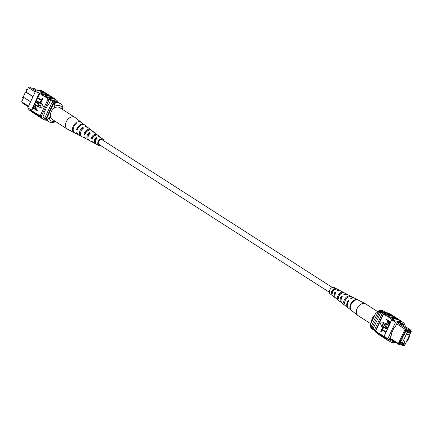 <?xml version="1.0" encoding="UTF-8"?>
<svg xmlns="http://www.w3.org/2000/svg" width="433" height="433" viewBox="0 0 433 433"><rect width="100%" height="100%" fill="white"/><g stroke="black" fill="none" stroke-linecap="round" stroke-linejoin="round"><path stroke-width="0.65" d="M334.536 289.726A2.836 1.981 122.7 0 0 334.487 289.417M332.371 287.469L102.253 139.832A2.836 1.981 122.7 0 0 101.917 139.675A2.836 1.981 122.7 0 0 98.919 141.38A2.836 1.981 122.7 0 0 99.189 144.611L329.307 292.243M22.673 99.606L23.728 97.371L21.65 101.798L28.513 106.199M27.707 88.917L26.202 92.126L25.558 91.92L23.165 97.014L30.597 101.777M57.681 102.502A2.836 0.373 25.2 0 0 54.959 101.16A2.836 0.373 25.2 0 0 53.319 100.765A2.836 0.373 25.2 0 0 53.963 101.36A2.836 0.373 25.2 0 0 56.073 102.469M33.162 89.068L33.942 88.359L37.449 90.611M36.096 91.071L29.839 87.055L28.356 87.542L35.225 91.948M28.253 106.762L22.348 102.973L21.65 101.798L23.728 97.371M23.165 97.014L25.558 91.92L32.989 96.689M50.656 100.304L54.536 102.794M51.365 99.796L55.624 102.529M52.344 100.11L55.852 101.225M56.155 101.419L57.903 102.54M42.818 116.921L46.483 119.275M33.065 96.527L26.202 92.126M45.822 118.848A11.177 7.805 -57.3 0 1 44.956 117.597L51.982 102.67A11.35 7.929 -57.3 0 1 53.643 102.22M51.982 102.67L53.124 103.4A11.35 7.929 -57.3 0 1 53.903 103.146M46.466 118.951A11.177 7.805 -57.3 0 1 46.098 118.328L53.124 103.4M44.956 117.597L46.098 118.328M36.329 90.973L32.789 88.949M57.632 102.497A2.836 0.373 25.2 0 0 54.959 101.176A2.836 0.373 25.2 0 0 53.319 100.77M50.304 115.844L49.221 118.144A8.514 5.948 122.7 0 0 55.202 121.3M62.493 108.732A8.514 5.948 122.7 0 0 54.802 106.291L54.661 103.427L53.979 102.989A10.403 7.269 -57.3 0 1 59.765 103.276L60.447 103.714A10.403 7.269 -57.3 0 1 62.352 105.868L62.244 109.257M54.661 103.427A10.403 7.269 -57.3 0 1 60.447 103.714M55.532 121.511L54.769 121.987A10.403 7.269 -57.3 0 1 48.983 121.7A10.403 7.269 -57.3 0 1 47.078 119.546L46.396 119.107L53.979 102.989M47.078 119.546L49.221 118.144M54.802 106.291L53.714 108.591M48.983 121.7L48.301 121.262A10.403 7.269 -57.3 0 1 46.396 119.107M38.212 115.86A11.35 7.929 -57.3 0 1 36.101 113.24L37.043 114.09A11.523 8.048 122.7 0 0 39.284 116.753L40.54 117.559A11.523 8.048 122.7 0 0 41.07 117.857M35.928 114.393A11.35 7.929 -57.3 0 1 33.823 111.779L34.764 112.623A11.523 8.048 122.7 0 0 37.005 115.292L38.261 116.093A11.523 8.048 122.7 0 0 38.791 116.396M40.491 117.321A11.35 7.929 -57.3 0 1 38.385 114.707L39.322 115.551A11.523 8.048 122.7 0 0 41.563 118.214L42.591 118.875A11.523 8.048 122.7 0 0 43.852 119.476M39.322 115.551L40.345 116.206A11.523 8.048 122.7 0 0 42.591 118.875M37.043 114.09L38.293 114.891A11.523 8.048 122.7 0 0 40.54 117.559M31.382 111.481L30.261 110.761A11.35 7.929 -57.3 0 1 27.842 107.628L30.029 109.273A11.523 8.048 122.7 0 0 32.448 112.369L33.704 113.17A11.523 8.048 122.7 0 0 34.234 113.473M30.029 109.273L31.279 110.079A11.523 8.048 122.7 0 0 33.704 113.17M33.65 112.932A11.35 7.929 -57.3 0 1 31.376 109.895L31.604 110.042A11.35 7.929 122.7 0 0 31.771 110.464L32.48 111.162A11.523 8.048 122.7 0 0 34.727 113.83L35.982 114.631A11.523 8.048 122.7 0 0 36.513 114.934M32.48 111.162L33.736 111.968A11.523 8.048 122.7 0 0 35.982 114.631M34.764 112.623L36.015 113.43A11.523 8.048 122.7 0 0 38.261 116.093M46.093 93.436A11.35 7.929 122.7 0 0 39.04 93.604L31.604 110.042M31.771 110.464L39.739 93.533A11.35 7.929 122.7 0 0 39.268 93.75M39.739 93.533L41.882 94.659A11.523 8.048 -57.3 0 1 48.61 94.843A11.523 8.048 -57.3 0 1 49.102 95.2M27.842 107.628L35.506 91.341A11.35 7.929 -57.3 0 1 42.705 91.26L43.825 91.975M35.506 91.341L37.79 92.803M43.035 91.818L43.679 92.023M37.774 97.723L41.292 99.98L42.163 98.129L42.488 98.231L42.954 98.529L41.866 100.846L37.552 98.183L37.774 97.723L41.33 99.904M36.432 100.575L39.95 102.838L40.821 100.986L41.14 101.084L41.611 101.387L40.518 103.698L36.21 101.041L36.432 100.575L39.988 102.756M35.847 101.809L38.142 103.281L39.219 105.82L37.703 106.588L34.505 104.662L34.721 104.201L37.752 106.058L38.737 105.56L37.931 103.747L35.63 102.275L36.172 101.912L38.467 103.384L39.538 105.923L37.86 106.632M34.721 104.201L37.904 106.09M35.122 105.885L35.69 106.123L36.275 108.282L35.831 109.224L37.438 110.253L37.216 110.718L32.908 108.055L33.969 106.02L35.371 106.02L35.95 108.185L35.511 109.121L37.114 110.155L36.897 110.615M43.5 106.967L41.709 103.162L39.717 107.4L43.5 106.967L41.709 103.162M50.65 96.359A11.35 7.929 122.7 0 0 44.074 96.31L46.439 97.587A11.523 8.048 -57.3 0 1 53.167 97.766A11.523 8.048 -57.3 0 1 53.66 98.123M44.074 96.31L44.161 96.121A11.523 8.048 -57.3 0 1 50.888 96.305A11.523 8.048 -57.3 0 1 51.381 96.662M48.372 94.897A11.35 7.929 122.7 0 0 41.79 94.849L44.161 96.121M40.345 116.206L40.431 116.022A11.35 7.929 -57.3 0 1 40.264 115.595L41.292 116.255L48.956 99.969A11.35 7.929 -57.3 0 1 56.149 99.888A11.35 7.929 -57.3 0 1 58.433 102.67M52.929 97.82A11.35 7.929 122.7 0 0 46.353 97.771L48.404 99.087A11.35 7.929 122.7 0 1 55.126 99.227L56.149 99.888M42.905 95.32A11.523 8.048 -57.3 0 1 49.633 95.504L50.888 96.305M40.626 93.858A11.523 8.048 -57.3 0 1 47.354 94.042L48.61 94.843M39.122 93.414A11.523 8.048 -57.3 0 1 46.331 93.382L45.075 92.575A11.523 8.048 122.7 0 0 37.866 92.613M46.331 93.382A11.523 8.048 -57.3 0 1 46.824 93.739M45.184 96.781A11.523 8.048 -57.3 0 1 51.911 96.965L53.167 97.766M40.264 115.595L47.928 99.309A11.35 7.929 -57.3 0 1 48.404 99.087M47.928 99.309L48.956 99.969M40.431 116.022A11.35 7.929 122.7 0 0 42.683 118.729L43.706 119.389A11.35 7.929 -57.3 0 1 41.292 116.255M47.192 120.298A11.35 7.929 -57.3 0 1 43.706 119.389M31.279 110.079L30.121 109.089M53.822 100.272L54.769 100.878M44.464 111.86L45.027 112.223L44.388 112.023L47.782 104.813L48.42 105.013L50.639 100.304M42.813 116.932L45.027 112.223M51.873 100.126A11.35 7.929 -57.3 0 1 55.619 101.024A11.35 7.929 -57.3 0 1 56.739 101.972M35.279 105.923L35.69 106.123M35.176 106.496L34.045 106.935L33.595 107.893L35.046 108.824L35.501 107.855L34.916 106.372M37.114 110.155L37.438 110.253M35.511 109.121L35.831 109.224M35.95 108.185L36.275 108.282M33.595 107.893L35.078 108.743M35.495 106.599L34.364 107.038L33.915 107.996M34.045 106.935L34.364 107.038M39.219 105.82L39.538 105.923M38.142 103.281L38.467 103.384M40.821 100.986L41.611 101.387M41.287 101.284L40.199 103.595M42.163 98.129L42.954 98.529M42.634 98.432L41.541 100.743M39.717 107.4L43.181 106.864M47.462 98.242A11.523 8.048 -57.3 0 1 54.19 98.426L55.218 99.087A11.523 8.048 122.7 0 0 48.491 98.903M56.295 99.98A11.523 8.048 122.7 0 0 55.218 99.087M81.431 122.485A6.262 4.373 122.7 0 0 81.171 122.258L75.066 117.5A6.966 4.866 122.7 0 0 74.812 117.321A6.966 4.866 122.7 0 0 70.931 117.137A6.966 4.866 122.7 0 0 65.491 125.348A6.966 4.866 122.7 0 0 67.288 129.05A6.966 4.866 122.7 0 0 67.559 129.207L74.427 132.774A6.262 4.373 122.7 0 0 74.741 132.92M74.812 117.321L59.619 107.573A6.966 4.866 122.7 0 0 53.562 108.721A6.966 4.866 122.7 0 0 50.293 115.6A6.966 4.866 122.7 0 0 52.095 119.302L67.288 129.05M94.562 135.415A3.524 2.463 -57.3 0 1 94.54 135.821M92.283 137.883A3.583 2.501 122.7 0 0 93.295 136.276M86.952 131.421A3.978 2.777 122.7 0 0 87.028 131.096M95.558 140.747A3.356 2.344 -57.3 0 1 94.989 141.104M85.328 133.77L85.101 133.635A3.751 2.62 -57.3 0 1 87.775 130.701A3.751 2.62 -57.3 0 1 87.969 130.631M92.705 138.127L92.256 137.862A3.356 2.344 -57.3 0 1 94.583 135.41A3.356 2.344 -57.3 0 1 95.606 135.231M102.832 140.205A3.004 2.1 122.7 0 0 102.399 139.735A3.004 2.1 122.7 0 0 100.667 139.615A3.004 2.1 122.7 0 0 98.464 142.159A3.004 2.1 122.7 0 0 99.157 144.784A3.004 2.1 122.7 0 0 99.763 144.979M94.345 135.973A4.833 3.377 122.7 0 0 94.481 135.448M93.95 132.309A4.833 3.377 122.7 0 0 93.517 131.87A4.833 3.377 122.7 0 0 91.904 131.361L92.916 132.108A4.72 3.296 -57.3 0 1 94.47 132.612L97.181 134.728A4.406 3.08 -57.3 0 1 97.609 135.166M81.171 122.258A6.262 4.373 122.7 0 0 78.709 121.613L79.288 122.041A6.197 4.33 -57.3 0 1 81.718 122.68L84.43 124.796A5.883 4.108 -57.3 0 1 84.689 125.023M87.58 127.334A5.569 3.892 122.7 0 0 87.141 126.907A5.569 3.892 122.7 0 0 85.084 126.322L86.102 127.075A5.461 3.816 -57.3 0 1 88.094 127.648L90.806 129.759A5.147 3.594 -57.3 0 1 91.239 130.192M100.321 137.288A4.092 2.858 122.7 0 0 99.893 136.839A4.092 2.858 122.7 0 0 98.719 136.406L99.731 137.164A3.984 2.782 -57.3 0 1 100.846 137.58L102.881 139.161A3.745 2.62 -57.3 0 1 103.693 140.757M100.629 145.531A3.745 2.62 -57.3 0 1 98.843 145.461A3.745 2.62 -57.3 0 1 97.89 142.197A3.745 2.62 -57.3 0 1 100.656 138.966A3.745 2.62 -57.3 0 1 102.881 139.161M87.141 126.907L84.971 125.218A5.824 4.065 122.7 0 0 81.518 124.91A5.824 4.065 122.7 0 0 77.117 130.328L76.489 129.976A5.883 4.108 -57.3 0 1 80.939 124.482A5.883 4.108 -57.3 0 1 84.43 124.796M93.517 131.87L91.753 130.501A5.034 3.518 122.7 0 0 88.765 130.236A5.034 3.518 122.7 0 0 85.009 134.717L83.905 134.1A5.147 3.594 -57.3 0 1 87.753 129.489A5.147 3.594 -57.3 0 1 90.806 129.759M99.893 136.839L98.134 135.464A4.298 3.004 122.7 0 0 95.579 135.237A4.298 3.004 122.7 0 0 92.44 138.836L91.331 138.219A4.406 3.08 -57.3 0 1 94.567 134.495A4.406 3.08 -57.3 0 1 97.181 134.728M78.405 134.82A5.883 4.108 -57.3 0 1 78.086 134.679A5.883 4.108 -57.3 0 1 76.544 132.731L77.171 133.083A5.824 4.065 122.7 0 0 78.698 134.993L81.139 136.265A5.569 3.892 122.7 0 0 81.713 136.482M85.831 138.62A5.147 3.594 -57.3 0 1 85.258 138.403A5.147 3.594 -57.3 0 1 83.959 136.855L85.068 137.467A5.034 3.518 122.7 0 0 86.329 138.961L88.31 139.989A4.833 3.377 122.7 0 0 88.889 140.2M93.014 142.338A4.406 3.08 -57.3 0 1 92.429 142.132A4.406 3.08 -57.3 0 1 91.385 140.974L92.494 141.591A4.298 3.004 122.7 0 0 93.501 142.684L95.482 143.718A4.092 2.858 122.7 0 0 96.066 143.913M78.086 134.679L75.033 133.093A6.197 4.33 -57.3 0 1 73.296 128.422A6.197 4.33 -57.3 0 1 76.793 123.015L76.213 122.582A6.262 4.373 122.7 0 0 72.668 128.049A6.262 4.373 122.7 0 0 74.427 132.774M85.258 138.403L82.205 136.817A5.461 3.816 -57.3 0 1 80.662 132.796A5.461 3.816 -57.3 0 1 83.607 128.044L82.595 127.291A5.569 3.892 122.7 0 0 79.564 132.141A5.569 3.892 122.7 0 0 81.139 136.265M92.429 142.132L89.382 140.546A4.72 3.296 -57.3 0 1 88.029 137.164A4.72 3.296 -57.3 0 1 90.427 133.077L89.409 132.33A4.833 3.377 122.7 0 0 86.93 136.514A4.833 3.377 122.7 0 0 88.31 139.989M98.843 145.461L96.554 144.27A3.984 2.782 -57.3 0 1 97.241 138.132L96.223 137.375A4.092 2.858 122.7 0 0 95.482 143.718M82.708 128.817L82.622 128.758A3.978 2.777 122.7 0 0 80.776 132.233M89.734 133.71L89.431 133.499A3.583 2.501 122.7 0 0 87.98 137.667M96.754 138.609L96.24 138.251A3.188 2.225 122.7 0 0 95.401 142.479M76.213 122.582L76.23 123.432M82.595 127.291L82.622 128.758M89.409 132.33L89.431 133.499M96.223 137.375L96.24 138.251M77.301 129.662L76.489 129.976M85.101 133.635L83.905 134.1M92.256 137.862L91.331 138.219M408.476 334.66A0.66 0.46 122.7 0 0 407.577 334.373A0.66 0.46 122.7 0 0 408.476 334.66M404.963 342.124A0.66 0.46 122.7 0 0 404.065 341.837A0.66 0.46 122.7 0 0 404.963 342.124M403.572 325.47L398.831 323.743L403.572 325.47L403.767 326.693L410.262 330.861L410.365 331.586L410.717 330.834L411.171 331.597L410.322 333.388L407.247 332.414L402.219 343.104L405.293 344.083L410.327 333.394L407.123 331.337M402.219 343.104L400.52 342.016M407.247 332.414L405.548 331.326M385.002 312.767A2.836 0.373 25.2 0 0 382.853 312.166A2.836 0.373 25.2 0 0 383.497 312.761A2.836 0.373 25.2 0 0 383.892 312.999M384.964 312.772A2.836 0.373 25.2 0 0 382.853 312.171M398.008 322.52L399.93 323.132L398.885 322.461M389.971 338.076L398.36 343.461L405.072 329.21L396.677 323.824M410.365 331.586L406.262 330.282L406.614 329.529L405.656 329.843L405.072 329.21L406.549 328.723L399.513 324.182M398.831 323.743L397.196 322.72M403.599 325.497L410.652 330.027L411.35 331.202L411.171 331.597M399.93 323.132L402.847 325.021M405.656 329.843L399.226 343.51L399.681 344.273L399.058 344.641L389.705 338.638M403.778 345.577L404.741 345.258L403.161 345.945L404.135 344.82L400.032 343.521L399.681 344.273M404.741 345.258L405.293 344.083M406.998 340.462L407.637 340.668L409.553 336.593L408.914 336.392M404.763 343.91L404.628 344.197L400.162 342.779L402.16 339.315L401.835 339.218L404.07 334.465L404.395 334.568L405.748 330.904L410.213 332.322L409.856 333.091M404.628 344.197L403.616 343.548M385.527 312.713L380.899 311.197A10.029 7.004 122.7 0 0 379.763 311.424A11.35 7.929 122.7 0 0 378.079 311.868L371.054 326.801A11.35 7.929 122.7 0 0 371.936 328.057A10.029 7.004 122.7 0 0 373.414 329.518L374.529 330.233M383.762 313.037L380.899 311.197M382.799 313.373L379.763 311.424M374.55 329.73L371.936 328.057M379.216 312.599L372.191 327.532A11.35 7.929 122.7 0 0 373.073 328.788L380.899 312.155A11.35 7.929 122.7 0 0 379.216 312.599L378.079 311.868M409.272 335.629L409.835 335.986L409.196 335.786M372.191 327.532L371.054 326.801M407.637 340.668L407.442 341.08L406.804 340.879M402.16 339.315L401.873 339.136M405.51 332.192L405.228 332.008M400.211 344.051L403.161 345.945M399.058 344.641L398.36 343.461L399.226 343.51M404.135 344.82L403.556 345.112L399.838 343.932M410.717 330.834L410.652 330.027M406.544 329.681L410.262 330.861M403.767 326.693L403.009 326.45M406.549 328.723L406.614 329.529M399.951 323.159L400.087 324.144M409.553 336.593L409.835 335.986M385.808 312.702A10.403 7.269 122.7 0 0 384.699 311.738L384.017 311.3A10.403 7.269 122.7 0 0 378.231 311.013L376.088 312.41L370.507 324.268L370.648 327.132L371.33 327.57A10.403 7.269 122.7 0 0 373.235 329.724A10.403 7.269 122.7 0 0 374.567 330.33M378.231 311.013L378.832 311.63M384.699 311.738A10.403 7.269 122.7 0 0 378.913 311.451M370.648 327.132A10.403 7.269 122.7 0 0 372.553 329.286L373.235 329.724M390.501 340.046L389.857 339.84L390.604 340.149M399.724 320.442L399.08 320.241L399.832 320.539M399.08 320.241L399.123 320.149A11.35 7.929 -57.3 0 1 400.46 320.777L402.739 322.239A11.35 7.929 122.7 0 0 395.546 322.32L393.261 320.858A11.35 7.929 -57.3 0 1 399.123 320.149M392.011 320.052L393.343 320.669A11.523 8.048 -57.3 0 1 400.552 320.631L399.296 319.83A11.523 8.048 122.7 0 0 392.092 319.863L391.784 319.906A11.35 7.929 122.7 0 1 392.255 319.689L391.459 319.175A11.35 7.929 -57.3 0 1 398.035 319.224M404.747 326.238L405.158 325.372A11.35 7.929 122.7 0 0 402.739 322.239M381.219 331.819L380.753 331.516L381.846 329.204L386.155 331.867L385.933 332.327L382.09 329.968L381.219 331.819L381.543 331.922L382.377 330.146M382.566 328.966L382.095 328.663L383.189 326.352L387.497 329.01L387.275 329.475L383.438 327.115L382.566 328.966L382.886 329.064L383.719 327.294M385.776 326.303L388.076 327.776L387.54 328.138L385.24 326.666L384.168 324.128L385.684 323.359L389.202 325.389L388.661 325.746L385.635 323.889L384.65 324.387L385.457 326.201L388.076 327.776M385.846 323.419L389.202 325.389M385.803 323.96L384.969 324.49M386.49 319.332L390.479 321.892L389.419 323.927L388.017 323.927L387.438 321.768L387.876 320.826L386.274 319.798L386.49 319.332L390.799 321.995L389.738 324.03L388.336 324.03M388.017 323.927L388.585 324.165M381.998 326.888L383.99 322.645L380.206 323.083L381.998 326.888M396.487 318.066A11.523 8.048 122.7 0 0 395.995 317.708A11.523 8.048 122.7 0 0 389.267 317.524L386.896 316.252A11.35 7.929 -57.3 0 1 393.478 316.301M394.209 316.604A11.523 8.048 122.7 0 0 393.716 316.247A11.523 8.048 122.7 0 0 386.988 316.063L386.896 316.252M386.988 316.063L384.618 314.791A11.35 7.929 -57.3 0 1 391.199 314.84M391.93 315.143A11.523 8.048 122.7 0 0 391.437 314.786A11.523 8.048 122.7 0 0 384.71 314.602L384.618 314.791M384.71 314.602L383.681 313.941A11.523 8.048 -57.3 0 1 390.409 314.125L391.437 314.786M389.148 313.524A11.35 7.929 122.7 0 0 382.095 313.692L383.124 314.353A11.35 7.929 -57.3 0 1 383.595 314.131L383.681 313.941M383.595 314.131L375.535 331.25L376.65 331.721A11.35 7.929 122.7 0 0 378.756 334.336M381.619 336.338A11.523 8.048 -57.3 0 1 381.089 336.035A11.523 8.048 -57.3 0 1 378.843 333.372L376.65 331.721M378.843 333.372L378.929 333.183A11.35 7.929 122.7 0 0 381.035 335.797M383.898 337.8A11.523 8.048 -57.3 0 1 383.367 337.496A11.523 8.048 -57.3 0 1 381.121 334.833L378.929 333.183M381.121 334.833L381.208 334.644A11.35 7.929 122.7 0 0 383.313 337.258M386.176 339.261A11.523 8.048 -57.3 0 1 385.646 338.958A11.523 8.048 -57.3 0 1 383.4 336.295L381.208 334.644M383.4 336.295L383.486 336.105A11.35 7.929 122.7 0 0 385.597 338.725M384.288 336.62L383.486 336.105M398.766 319.527A11.523 8.048 122.7 0 0 398.273 319.17A11.523 8.048 122.7 0 0 391.546 318.986L391.459 319.175M391.546 318.986L389.175 317.714A11.35 7.929 -57.3 0 1 395.757 317.762M395.995 317.708L394.739 316.907A11.523 8.048 122.7 0 0 388.011 316.723M398.273 319.17L397.018 318.369A11.523 8.048 122.7 0 0 390.29 318.185M400.552 320.631A11.523 8.048 -57.3 0 1 401.618 321.519M393.343 320.669L392.092 319.863M393.716 316.247L392.46 315.44A11.523 8.048 122.7 0 0 385.733 315.262M395.546 322.32L387.876 338.606A11.35 7.929 122.7 0 0 390.295 341.74L388.017 340.278A11.35 7.929 -57.3 0 1 385.597 337.145L384.12 336.197A11.35 7.929 122.7 0 0 384.277 336.598M390.295 341.74A11.35 7.929 122.7 0 0 395.551 342.389M387.876 338.606L385.505 337.329A11.523 8.048 -57.3 0 0 387.925 340.425L386.669 339.618A11.523 8.048 -57.3 0 1 384.25 336.528L385.505 337.329M383.367 337.496L382.112 336.695A11.523 8.048 -57.3 0 1 379.865 334.027M385.646 338.958L384.39 338.157A11.523 8.048 -57.3 0 1 382.15 335.488M389.175 341.025A11.523 8.048 -57.3 0 1 387.925 340.425M381.089 336.035L379.833 335.234A11.523 8.048 -57.3 0 1 377.587 332.566M375.627 331.061A11.35 7.929 -57.3 0 1 375.454 330.639L374.431 329.984A11.35 7.929 122.7 0 0 376.705 333.02M383.124 314.353L375.454 330.639M382.095 313.692L374.431 329.984M403.34 325.318L403.632 324.696A11.35 7.929 122.7 0 0 402.203 323.375A11.35 7.929 122.7 0 0 397.223 322.661L395.01 327.37L394.371 327.164L390.977 334.373L391.616 334.579L391.048 334.216M391.616 334.579L389.402 339.288A11.35 7.929 122.7 0 0 390.831 340.603A11.35 7.929 122.7 0 0 394.192 341.518M403.632 324.696L400.671 322.791L400.373 323.429M384.12 336.197L391.784 319.906M389.5 339.412A11.35 7.929 122.7 0 0 391.226 339.618M399.047 322.461A11.35 7.929 -57.3 0 1 399.643 322.948M388.628 321.308L388.206 322.195L388.531 323.554L388.212 323.451L389.343 323.013L389.792 322.055L388.341 321.124L387.887 322.092L388.471 323.575M389.419 323.927L389.738 324.03M390.479 321.892L390.799 321.995M387.887 322.092L388.206 322.195M384.65 324.387L385.457 326.201M388.883 325.286L388.661 325.746M387.757 327.678L387.54 328.138M383.189 326.352L387.497 329.01M387.178 328.912L386.956 329.372M381.846 329.204L386.155 331.867M385.83 331.765L385.614 332.225M381.673 326.785L383.67 322.547M379.34 334.877A11.523 8.048 -57.3 0 1 378.81 334.574A11.523 8.048 -57.3 0 1 376.564 331.911M378.81 334.574L377.782 333.913A11.523 8.048 -57.3 0 1 375.535 331.25M370.756 323.743L358.188 315.679A6.966 4.866 -57.3 0 1 357.934 315.5A6.966 4.866 -57.3 0 1 356.906 314.223A6.966 4.866 -57.3 0 1 359.606 305.141A6.966 4.866 -57.3 0 1 365.441 303.793A6.966 4.866 -57.3 0 1 365.712 303.95L377.468 311.489M371.595 321.968A6.966 4.866 -57.3 0 1 374.799 314.888A6.966 4.866 -57.3 0 1 375.005 314.715M341.334 293.422A3.524 2.463 122.7 0 0 338.444 297.487L338.519 297.547M346.606 298.391A3.919 2.739 122.7 0 0 345.171 300.626M335.337 289.287A3.128 2.187 122.7 0 0 331.965 292.843L332.3 293.081M334.844 295.831A3.296 2.3 -57.3 0 1 335.223 293.092L334.855 292.351A4.298 3.004 -57.3 0 0 334.233 296.751A4.298 3.004 -57.3 0 0 334.866 297.536A4.298 3.004 -57.3 0 0 335.391 297.834M335.586 293.314L335.223 293.092M341.204 299.268A3.691 2.576 -57.3 0 1 341.881 297.162L341.393 296.188A5.034 3.518 -57.3 0 0 340.5 301.579A5.034 3.518 -57.3 0 0 341.247 302.499A5.034 3.518 -57.3 0 0 341.761 302.808M343.856 292.751L343.954 292.665A4.72 3.296 122.7 0 0 343.618 292.454A4.72 3.296 122.7 0 0 339.461 293.552A4.72 3.296 122.7 0 0 337.502 298.31L338.433 299.035A4.833 3.377 -57.3 0 1 340.419 294.148A4.833 3.377 -57.3 0 1 344.69 293.011L346.671 294.039A5.034 3.518 -57.3 0 1 347.169 294.38M343.954 292.665L344.305 292.854M358.259 300.08A6.197 4.33 122.7 0 0 357.967 299.907A6.197 4.33 122.7 0 0 352.332 301.525A6.197 4.33 122.7 0 0 349.988 308.015L350.519 308.426A6.262 4.373 -57.3 0 1 352.879 301.861A6.262 4.373 -57.3 0 1 358.573 300.226L365.441 303.793M351.287 296.518A5.461 3.816 122.7 0 0 350.795 296.183A5.461 3.816 122.7 0 0 345.897 297.536A5.461 3.816 122.7 0 0 343.742 303.165L344.673 303.885A5.569 3.892 -57.3 0 1 346.855 298.131A5.569 3.892 -57.3 0 1 351.861 296.735L354.302 298.007A5.824 4.065 -57.3 0 1 354.595 298.18M331.272 293.444L332.198 294.169A4.092 2.858 -57.3 0 1 333.989 290.164A4.092 2.858 -57.3 0 1 337.518 289.282A4.092 2.858 -57.3 0 1 337.675 289.379L336.576 288.806A3.984 2.782 122.7 0 0 336.446 288.73A3.984 2.782 122.7 0 0 333.031 289.569A3.984 2.782 122.7 0 0 331.272 293.444L331.965 292.843M336.446 288.73L334.157 287.539A3.745 2.62 122.7 0 0 330.439 288.865A3.745 2.62 122.7 0 0 329.567 293.152A3.745 2.62 122.7 0 0 330.119 293.839L334.866 297.536M341.247 302.499L335.819 298.272A4.406 3.08 122.7 0 1 335.169 297.471A4.406 3.08 122.7 0 1 335.829 292.925L334.855 292.351M348.311 307.977A5.824 4.065 -57.3 0 1 348.029 307.782L345.859 306.093A5.569 3.892 -57.3 0 1 345.723 305.979L344.792 305.26A5.461 3.816 122.7 0 0 344.906 305.352L342.194 303.241A5.147 3.594 122.7 0 1 341.437 302.299A5.147 3.594 122.7 0 1 342.368 296.762L341.393 296.188M348.029 307.782A5.824 4.065 -57.3 0 1 347.169 306.721A5.824 4.065 -57.3 0 1 348.354 300.28L348.906 300.61A5.883 4.108 122.7 0 0 347.704 307.132A5.883 4.108 122.7 0 0 348.57 308.204L351.282 310.32A6.197 4.33 122.7 0 0 351.558 310.51L351.039 310.109A6.197 4.33 122.7 0 0 351.282 310.32M357.967 299.907L354.914 298.321A5.883 4.108 122.7 0 0 351.206 298.602L350.649 298.272A5.824 4.065 -57.3 0 1 354.302 298.007M350.795 296.183L347.742 294.597A5.147 3.594 122.7 0 0 344.663 294.754L343.688 294.18A5.034 3.518 -57.3 0 1 346.671 294.039M343.618 292.454L340.571 290.868A4.406 3.08 122.7 0 0 338.124 290.916L337.15 290.343A4.298 3.004 -57.3 0 1 339.499 290.316A4.298 3.004 -57.3 0 1 339.986 290.662M357.934 315.5L351.829 310.742A6.262 4.373 -57.3 0 1 351.574 310.521M339.483 301.13L338.552 300.405M339.645 294.597A3.296 2.3 -57.3 0 1 339.467 294.965L339.624 295.068M334.72 294.797A3.128 2.187 122.7 0 0 335.039 294.619M349.988 308.015L350.438 307.619M343.742 303.165L344.684 302.342M337.502 298.31L338.444 297.487M336.295 289.055L336.576 288.806M348.673 300.93L348.354 300.28M26.24 89.474A0.644 0.449 122.7 0 0 26.326 90.156L26.132 89.377L27.019 89.074A0.644 0.449 122.7 0 0 26.24 89.474M23.23 96.868A0.644 0.449 122.7 0 0 22.64 97.993L22.44 97.214L23.333 96.911M37.022 105.674L37.341 105.776M389.83 323.262L390.155 323.364M386.588 323.814L386.907 323.916M26.326 90.156L26.938 90.546M22.64 97.993L23.252 98.388M27.019 89.074L27.49 89.377M43.879 118.117L47.083 120.174M38.023 106.691L37.703 106.588M386.003 323.462L385.684 323.359M337.518 289.282L339.499 290.316"/></g></svg>
